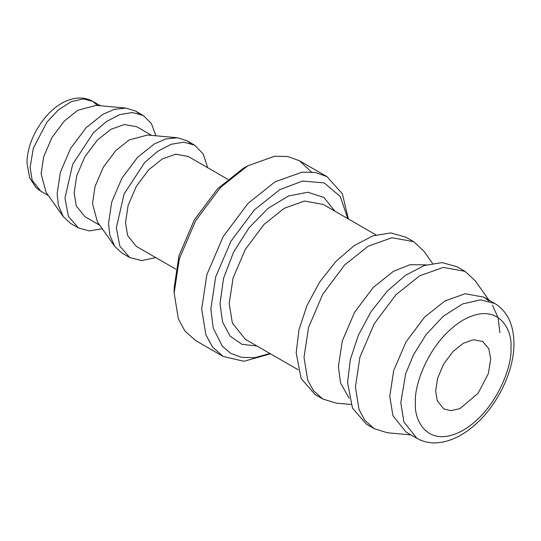 <?xml version="1.0" encoding="UTF-8"?>
<svg xmlns="http://www.w3.org/2000/svg" width="541" height="541" viewBox="0 0 541 541"><rect width="100%" height="100%" fill="white"/><g stroke="black" fill="none" stroke-linecap="round" stroke-linejoin="round"><path stroke-width="0.81" d="M435.667 391.048L437.243 400.732L443.728 408.868L450.822 410.693L459.87 408.631L478.048 393.341L488.293 373.709L490.721 359.265L488.787 348.675L482.66 341.439L473.328 339.748L463.197 343.366L453.06 351.447L443.728 363.917L437.601 378.233L435.667 391.048M416.922 438.345C425.118 442.91 434.247 444.046 444.323 441.754C456.3 438.852 467.735 432.097 478.623 421.486C499.553 401.375 514.207 369.104 513.95 343.366C513.7 324.485 507.309 311.19 494.785 303.487L480.604 299.842L462.508 303.968L443.235 316.316L426.152 334.541L413.486 354.781L405.649 373.804L400.8 402.7L403.944 422.075L416.922 438.345L405.912 431.988L392.935 415.718L389.784 396.343L393.652 370.713L405.912 342.081L424.577 317.148L444.844 300.985L465.111 293.749L483.776 297.131L488.888 300.985M492.479 305.185L498.139 317.858L499.898 332.776M139.132 113.684L135.46 111.013L126.012 108.092L96.203 105.36L77.803 110.269L64.298 121.049L51.855 137.671L43.679 156.755L41.102 173.844L46.046 192.238L63.317 216.684L70.573 223.399L78.398 227.917L89.373 230.939L102.249 228.721M411.011 434.93L387.43 432.773L374.216 428.668L364.83 420.337L359.075 409.693L355.403 387.085L359.907 357.182L374.216 323.782L395.992 294.696L419.633 275.836L443.275 267.396L465.05 271.339L475.208 280.738L488.868 300.072M126.012 108.092L114.509 109.282L103.013 114.232L86.127 127.703L70.573 148.477L60.355 172.336L57.136 193.698L58.408 205.343L63.317 216.684M374.216 428.668L366.392 424.158L352.468 408.13L347.579 382.568L350.338 359.454L358.406 335.116L371.065 311.67L387.228 291.159L405.507 275.315L424.34 265.509L442.092 262.595L457.226 266.821L465.05 271.339M155.909 135.784L151.385 123.524L143.277 115.531L132.471 112.514L119.791 114.597L106.334 121.603L93.282 132.917L72.69 164.315L64.961 198.216L68.45 216.468L78.398 227.917M151.744 135.406L136.792 126.77L124.349 124.518L110.837 129.34L97.326 140.119L84.883 156.741L76.714 175.825L74.137 192.914L76.234 205.83L84.883 216.677L99.842 225.313M349.216 398.277L340.566 383.082L338.402 366.676L342.27 341.046L354.524 312.414L373.189 287.481L393.456 271.318L410.071 264.691L426.227 264.887M190.52 143.351L186.841 140.68L177.401 137.759L147.592 135.027L129.191 139.936L115.679 150.716L103.236 167.338L95.067 186.422L92.484 203.511L97.434 221.898L114.706 246.351L121.962 253.066L129.779 257.584L141.701 260.62L155.734 257.584M350.994 404.472L336.049 403.106L322.828 399.008L313.449 390.67L307.687 380.025L304.015 357.418L308.526 327.515L322.828 294.115L344.603 265.029L368.245 246.169L391.887 237.729L413.662 241.671L423.826 251.071L432.482 263.332M177.401 137.759L165.898 138.949L154.401 143.899L137.515 157.37L121.962 178.145L111.744 202.003L108.525 223.365L109.789 235.01L114.706 246.351M322.828 399.008L315.004 394.49L301.08 378.463L296.191 352.901L298.957 329.787L307.017 305.449L319.684 282.003L335.846 261.492L354.118 245.648L372.952 235.842L390.71 232.928L405.845 237.154L413.662 241.671M207.643 167.676L203.26 154.002L194.665 145.198L183.859 142.182L171.172 144.264L157.722 151.27L144.663 162.584L124.078 193.982L116.342 227.876L119.838 246.135L129.779 257.584M227.761 179.294L188.18 156.437L175.737 154.185L162.226 159.007L148.714 169.786L136.271 186.408L128.095 205.492L125.519 222.581L127.622 235.497L136.271 246.344L175.852 269.195M298.098 369.746L245.337 339.281L232.36 323.011L229.208 303.636L233.076 278.006L245.337 249.374L264.001 224.441L284.262 208.278L304.529 201.042L323.193 204.424L375.961 234.882M256.968 345.997L241.915 344.313L230.121 336.137L222.608 322.166L220.031 303.636L223.521 278.412L233.584 252.099L249.049 227.788L268.099 208.326L288.509 195.991L307.883 192.231L323.944 197.492L334.825 211.139M269.945 353.489L254.784 357.655L241.448 357.351L230.581 353.232L222.392 346.314L213.195 328.11L210.855 308.931L215.69 276.891L231.014 241.103L254.344 209.942L279.677 189.735L302.52 181.052L324.248 182.919L340.248 196.511L347.802 218.632M245.229 167.284L242.97 168.542L217.638 188.748L194.307 219.916L178.983 255.704L174.155 287.744L174.155 293.039L178.354 318.872L184.934 331.038L195.653 340.566L223.183 356.458L212.464 346.93L205.878 334.764L201.678 308.931L206.838 274.754L223.183 236.586L248.069 203.342L275.085 181.79L302.108 172.139L315.254 172.417L326.994 176.65L342.358 193.786L348.35 218.943M270.493 353.8L243.93 361.293L223.183 356.458M311.373 171.916L299.464 160.751L287.731 156.518L274.578 156.248L247.562 165.898L220.539 187.45L195.653 220.694L179.308 258.862L174.155 293.039M415.481 402.7C413.561 387.694 427.877 341.202 463.197 320.056C498.511 300.417 512.827 330.382 510.907 347.606C512.827 362.619 498.511 409.111 463.197 430.251C427.877 449.889 413.561 419.924 415.481 402.7M48.453 195.646L40.839 191.25L32.19 180.403L30.093 167.487L33.326 148.22L46.993 122.043L58.381 109.897L71.229 101.661L83.294 98.908L92.748 101.343L97.617 105.488M100.362 105.738L92.748 101.343C85.133 97.204 76.734 96.92 67.564 100.504C45.944 108.518 26.57 139.497 27.05 163.247L29.66 177.928L36.261 187.828L40.839 191.25M483.776 297.131L494.785 303.487M135.46 111.013L143.277 115.531M186.841 140.68L194.665 145.198M242.97 168.542L247.562 165.898M299.464 160.751L326.994 176.65"/></g></svg>

